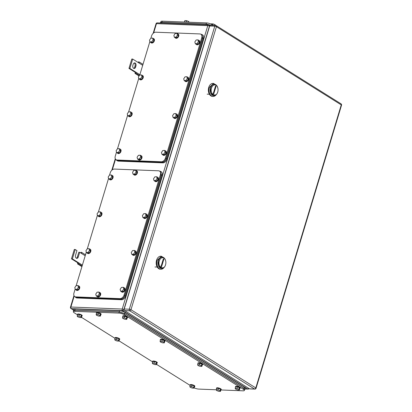 <?xml version="1.0" encoding="UTF-8"?>
<svg xmlns="http://www.w3.org/2000/svg" width="412" height="412" viewBox="0 0 412 412"><rect width="100%" height="100%" fill="white"/><g stroke="black" fill="none" stroke-linecap="round" stroke-linejoin="round"><path stroke-width="0.62" d="M138.205 62.511L138.535 61.815L139.349 62.078L138.926 62.964L132.7 59.065L129.868 68.433L136.099 72.337L135.198 72.301L135.028 73.434L135.981 73.238L136.099 72.337L139.869 74.701M139.081 75.973L135.028 73.434M142.99 64.36L139.349 62.078M142.701 65.328L138.926 62.964M139.457 75.417L135.981 73.238M129.868 68.433L128.966 68.402L135.198 72.301M132.7 59.065L131.799 59.029L128.966 68.402M135.939 65.997A2.235 1.504 -87.8 0 0 134.657 62.907A2.235 1.504 -87.8 0 0 133.2 64.282L132.86 65.405A2.235 1.504 -87.8 0 0 134.142 68.495A2.235 1.504 -87.8 0 0 135.6 67.12L135.939 65.997L135.038 65.961L134.698 67.084A2.235 1.504 -87.8 0 1 133.694 68.377M134.199 62.99A2.235 1.504 -87.8 0 1 135.038 65.961M80.706 252.953L81.04 252.252L81.849 252.515L81.432 253.406L79.686 252.314L78.27 257A2.235 1.504 -87.8 0 1 76.812 258.37A2.235 1.504 -87.8 0 1 75.53 255.28L76.946 250.594L75.2 249.502L72.373 258.875L78.599 262.779L77.698 262.743L77.528 263.871L78.481 263.675L78.599 262.779L82.374 265.143M81.926 266.626L77.528 263.871M85.495 254.801L81.849 252.515M85.202 255.77L81.432 253.406M82.127 265.961L78.481 263.675M72.373 258.875L71.472 258.839L77.698 262.743M75.2 249.502L74.299 249.466L71.472 258.839M79.686 252.314L78.785 252.278L77.374 256.964A2.235 1.504 -87.8 0 1 76.369 258.252M211.521 88.024A5.078 3.42 -87.8 0 1 214.734 84.903A5.078 3.42 -87.8 0 1 217.824 87.993A5.078 3.42 -87.8 0 1 217.752 91.928C216.12 98.097 209.502 93.951 211.521 88.024M217.752 91.928L217.572 92.453A5.686 3.826 -87.8 0 1 213.962 95.641A5.686 3.826 -87.8 0 1 210.697 87.777A5.686 3.826 -87.8 0 1 214.41 84.275A5.686 3.826 -87.8 0 1 217.757 87.741L217.824 87.993M215.533 86.02L213.241 93.622L213.735 93.936L216.032 86.329L215.533 86.02M214.286 84.275A5.686 3.826 92.2 0 0 214.168 84.269A5.686 3.826 92.2 0 0 210.455 87.766L210.666 93.04L213.843 95.635A5.686 3.826 -87.8 0 1 210.455 87.766A5.686 3.826 -87.8 0 1 214.286 84.275M215.141 87.313A4.063 2.802 122.1 0 1 216.032 86.329M216.609 85.444L213.601 83.43L212.999 83.409A6.499 4.372 92.2 0 0 208.755 87.406A6.499 4.372 92.2 0 0 212.489 96.398L213.092 96.423A6.499 4.372 92.2 0 0 216.249 94.652M213.601 83.43L209.358 87.432A6.499 4.372 92.2 0 0 213.092 96.423M159.346 260.848A5.078 3.42 -87.8 0 1 162.555 257.721A5.078 3.42 -87.8 0 1 165.65 260.811A5.078 3.42 -87.8 0 1 165.572 264.746C163.94 270.916 157.327 266.77 159.346 260.848M165.572 264.746L165.397 265.271A5.686 3.826 -87.8 0 1 161.787 268.464A5.686 3.826 -87.8 0 1 158.522 260.595A5.686 3.826 -87.8 0 1 162.23 257.098A5.686 3.826 -87.8 0 1 165.583 260.559L165.65 260.811M163.358 258.839L161.061 266.44L161.561 266.755L163.858 259.153L163.358 258.839M162.112 257.093A5.686 3.826 92.2 0 0 161.993 257.088A5.686 3.826 92.2 0 0 158.28 260.585L158.486 265.864L161.664 268.454A5.686 3.826 -87.8 0 1 158.28 260.585A5.686 3.826 -87.8 0 1 162.112 257.093M162.967 260.132A4.063 2.802 122.1 0 1 163.858 259.153M164.429 258.262L161.422 256.254L160.819 256.228A6.499 4.372 92.2 0 0 156.581 260.224A6.499 4.372 92.2 0 0 160.314 269.216L160.912 269.242A6.499 4.372 92.2 0 0 164.074 267.47M161.422 256.254L157.183 260.25A6.499 4.372 92.2 0 0 160.912 269.242M249.461 388.82L254.565 389.016A1.221 0.819 92.2 0 0 254.858 389.108L249.754 388.913A1.221 0.819 92.2 0 1 249.461 388.82L124.63 310.602L129.734 310.803A1.221 0.839 -57.9 0 0 130.975 309.711A1.221 0.324 -163.2 0 0 129.327 309.206A1.221 0.819 92.2 0 0 129.734 310.803L254.565 389.016A1.221 0.839 -57.9 0 0 255.806 387.929L130.975 309.711L216.424 26.677A1.221 0.839 -57.9 0 0 216.171 25.611A1.221 1.221 0 0 0 215.574 25.426A1.221 0.819 92.2 0 0 214.776 26.172L129.327 309.206L124.218 309.01L209.672 25.977L214.776 26.172A1.221 0.324 -163.2 0 1 216.424 26.677L341.26 104.895A1.221 0.324 16.8 0 1 341.527 105.209A1.221 1.221 0 0 0 341.007 103.824L216.171 25.611M124.218 309.01A1.221 0.819 92.2 0 0 124.63 310.602M215.862 25.518A1.221 0.819 92.2 0 0 215.574 25.426L210.47 25.225A1.221 0.819 92.2 0 0 209.672 25.977M116.498 152.121L115.272 156.174A4.063 2.802 -57.9 0 0 116.117 159.732L117.889 160.505L162.029 162.235L161.283 161.767A4.063 2.802 -57.9 0 0 165.413 158.136L201.746 37.801A4.063 2.802 -57.9 0 0 200.902 34.237A4.063 2.802 -57.9 0 0 199.877 33.933L155.741 32.203A4.063 2.802 -57.9 0 0 151.606 35.834L150.885 38.218M117.508 148.768L127.622 115.272M128.632 111.92L138.746 78.419M139.761 75.066L149.875 41.571M116.117 159.732A4.063 2.802 -57.9 0 0 117.142 160.036L161.283 161.767M162.029 162.235C163.919 162.086 165.3 160.876 166.165 158.605L202.493 38.27L201.633 34.696M140.641 78.671L141.955 76.73L141.476 74.933L142.47 75.556L142.949 77.353L141.64 79.295L139.848 79.439L138.854 78.816L140.641 78.671L141.64 79.295M138.854 78.816L138.375 77.018L139.683 75.072L141.476 74.933M141.955 76.73L142.949 77.353M142.011 75.267A2.436 1.684 122.1 0 1 142.454 75.432A2.436 1.684 122.1 0 1 142.851 77.878A2.436 1.684 122.1 0 1 140.662 79.743A2.436 1.684 122.1 0 1 139.864 79.562A2.436 1.684 122.1 0 1 139.524 79.238M142.573 75.52A2.436 1.684 122.1 0 1 142.701 75.587A2.436 1.684 122.1 0 1 143.098 78.038A2.436 1.684 122.1 0 1 140.909 79.897A2.436 1.684 122.1 0 1 140.116 79.722A2.436 1.684 122.1 0 1 139.998 79.634M129.517 115.525L130.825 113.578L130.346 111.781L131.346 112.404L131.825 114.206L130.511 116.148L128.724 116.292L127.725 115.669L129.517 115.525L130.511 116.148M127.725 115.669L127.246 113.867L128.559 111.925L130.346 111.781M130.825 113.578L131.825 114.206M130.882 112.115A2.436 1.684 122.1 0 1 131.33 112.28A2.436 1.684 122.1 0 1 131.722 114.732A2.436 1.684 122.1 0 1 129.533 116.596A2.436 1.684 122.1 0 1 128.74 116.416A2.436 1.684 122.1 0 1 128.395 116.086M131.449 112.368A2.436 1.684 122.1 0 1 131.577 112.44A2.436 1.684 122.1 0 1 131.974 114.886A2.436 1.684 122.1 0 1 129.785 116.751A2.436 1.684 122.1 0 1 128.987 116.57A2.436 1.684 122.1 0 1 128.868 116.483M174.853 117.296L176.166 115.355L175.687 113.558L176.681 114.181L177.16 115.978L175.852 117.925L174.06 118.069L173.066 117.441L174.853 117.296L175.852 117.925M173.066 117.441L172.587 115.643L173.9 113.702L175.687 113.558M176.166 115.355L177.16 115.978M176.223 113.892A2.436 1.684 122.1 0 1 176.666 114.057A2.436 1.684 122.1 0 1 177.062 116.508A2.436 1.684 122.1 0 1 174.873 118.368A2.436 1.684 122.1 0 1 174.08 118.187A2.436 1.684 122.1 0 1 173.735 117.863M176.784 114.145A2.436 1.684 122.1 0 1 176.918 114.212A2.436 1.684 122.1 0 1 177.309 116.663A2.436 1.684 122.1 0 1 175.121 118.527A2.436 1.684 122.1 0 1 174.328 118.347A2.436 1.684 122.1 0 1 174.209 118.259M185.982 80.448L187.29 78.507L186.811 76.704L187.81 77.327L188.289 79.13L186.976 81.071L185.189 81.215L184.19 80.592L185.982 80.448L186.976 81.071M184.19 80.592L183.711 78.79L185.024 76.848L186.811 76.704M187.29 78.507L188.289 79.13M187.347 77.039A2.436 1.684 122.1 0 1 187.795 77.209A2.436 1.684 122.1 0 1 188.186 79.655A2.436 1.684 122.1 0 1 185.997 81.519A2.436 1.684 122.1 0 1 185.204 81.339A2.436 1.684 122.1 0 1 184.859 81.01M187.913 77.291A2.436 1.684 122.1 0 1 188.042 77.363A2.436 1.684 122.1 0 1 188.439 79.81A2.436 1.684 122.1 0 1 186.25 81.674A2.436 1.684 122.1 0 1 185.452 81.494A2.436 1.684 122.1 0 1 185.333 81.411M197.106 43.595L198.414 41.653L197.94 39.856L198.934 40.479L199.413 42.276L198.1 44.223L196.313 44.367L195.319 43.739L197.106 43.595L198.1 44.223M195.319 43.739L194.84 41.942L196.148 40L197.94 39.856M198.414 41.653L199.413 42.276M198.476 40.191A2.436 1.684 122.1 0 1 198.919 40.355A2.436 1.684 122.1 0 1 199.315 42.807A2.436 1.684 122.1 0 1 197.127 44.666A2.436 1.684 122.1 0 1 196.328 44.486A2.436 1.684 122.1 0 1 195.988 44.161M199.037 40.443A2.436 1.684 122.1 0 1 199.166 40.515A2.436 1.684 122.1 0 1 199.562 42.961A2.436 1.684 122.1 0 1 197.374 44.826A2.436 1.684 122.1 0 1 196.581 44.645A2.436 1.684 122.1 0 1 196.457 44.558M151.765 41.823L153.079 39.876L152.6 38.079L153.599 38.702L154.078 40.505L152.764 42.446L150.977 42.591L149.978 41.967L151.765 41.823L152.764 42.446M149.978 41.967L149.499 40.165L150.813 38.223L152.6 38.079M153.079 39.876L154.078 40.505M153.135 38.414A2.436 1.684 122.1 0 1 153.578 38.584A2.436 1.684 122.1 0 1 153.975 41.03A2.436 1.684 122.1 0 1 151.786 42.894A2.436 1.684 122.1 0 1 150.993 42.714A2.436 1.684 122.1 0 1 150.648 42.385M153.702 38.666A2.436 1.684 122.1 0 1 153.831 38.738A2.436 1.684 122.1 0 1 154.227 41.185A2.436 1.684 122.1 0 1 152.033 43.049A2.436 1.684 122.1 0 1 151.24 42.869A2.436 1.684 122.1 0 1 151.122 42.781M139.349 158.924L140.662 156.977L140.183 155.18L141.177 155.803L141.656 157.605L140.348 159.547L138.556 159.691L137.562 159.068L139.349 158.924L140.348 159.547M137.562 159.068L137.083 157.266L138.396 155.324L140.183 155.18M140.662 156.977L141.656 157.605M140.719 155.515A2.436 1.684 122.1 0 1 141.162 155.679A2.436 1.684 122.1 0 1 141.558 158.131A2.436 1.684 122.1 0 1 139.369 159.995A2.436 1.684 122.1 0 1 138.576 159.815A2.436 1.684 122.1 0 1 138.231 159.485M141.28 155.767A2.436 1.684 122.1 0 1 141.414 155.839A2.436 1.684 122.1 0 1 141.805 158.285A2.436 1.684 122.1 0 1 139.617 160.15A2.436 1.684 122.1 0 1 138.823 159.969A2.436 1.684 122.1 0 1 138.705 159.882M176.135 37.085L177.443 35.144L176.969 33.346L177.963 33.969L178.442 35.767L177.129 37.708L175.342 37.852L174.343 37.229L176.135 37.085L177.129 37.708M174.343 37.229L173.869 35.432L175.177 33.485L176.969 33.346M177.443 35.144L178.442 35.767M177.505 33.681A2.436 1.684 122.1 0 1 177.948 33.846A2.436 1.684 122.1 0 1 178.345 36.292A2.436 1.684 122.1 0 1 176.151 38.156A2.436 1.684 122.1 0 1 175.358 37.976A2.436 1.684 122.1 0 1 175.018 37.652M178.066 33.933A2.436 1.684 122.1 0 1 178.195 34A2.436 1.684 122.1 0 1 178.592 36.452A2.436 1.684 122.1 0 1 176.403 38.311A2.436 1.684 122.1 0 1 175.61 38.136A2.436 1.684 122.1 0 1 175.486 38.048M163.729 154.15L165.037 152.208L164.563 150.406L165.557 151.029L166.036 152.831L164.723 154.773L162.936 154.917L161.937 154.294L163.729 154.15L164.723 154.773M161.937 154.294L161.463 152.492L162.771 150.55L164.563 150.406M165.037 152.208L166.036 152.831M165.099 150.74A2.436 1.684 122.1 0 1 165.542 150.91A2.436 1.684 122.1 0 1 165.938 153.357A2.436 1.684 122.1 0 1 163.744 155.221A2.436 1.684 122.1 0 1 162.951 155.041A2.436 1.684 122.1 0 1 162.611 154.711M165.66 150.993A2.436 1.684 122.1 0 1 165.789 151.065A2.436 1.684 122.1 0 1 166.185 153.511A2.436 1.684 122.1 0 1 163.997 155.375A2.436 1.684 122.1 0 1 163.203 155.195A2.436 1.684 122.1 0 1 163.08 155.108M118.388 152.373L119.701 150.432L119.222 148.629L120.222 149.257L120.695 151.055L119.387 152.996L117.595 153.14L116.601 152.517L118.388 152.373L119.387 152.996M116.601 152.517L116.122 150.72L117.435 148.773L119.222 148.629M119.701 150.432L120.695 151.055M119.758 148.969A2.436 1.684 122.1 0 1 120.201 149.134A2.436 1.684 122.1 0 1 120.598 151.58A2.436 1.684 122.1 0 1 118.409 153.444A2.436 1.684 122.1 0 1 117.616 153.264A2.436 1.684 122.1 0 1 117.271 152.94M120.325 149.221A2.436 1.684 122.1 0 1 120.453 149.288A2.436 1.684 122.1 0 1 120.845 151.74A2.436 1.684 122.1 0 1 118.656 153.599A2.436 1.684 122.1 0 1 117.863 153.418A2.436 1.684 122.1 0 1 117.744 153.336M116.004 159.655L116.668 160.345L117.698 160.649L162.132 162.39C164.022 162.24 165.403 161.03 166.268 158.759L202.714 38.048L201.865 34.49L200.804 34.181M201.885 34.5L202.616 34.958A4.063 2.802 -57.9 0 1 203.461 38.517L167.014 159.228A4.063 2.802 -57.9 0 1 162.879 162.858L118.445 161.118L117.698 160.649M116.689 160.356L117.42 160.814A4.063 2.802 -57.9 0 0 118.445 161.118M220.925 389.963L242.972 390.823A4.063 1.082 -163.2 0 0 244.368 390.437L244.707 389.314L243.822 388.253L124.723 313.63L119.228 311.951L75.087 310.226L73.691 310.612L73.351 311.735A4.063 1.082 -163.2 0 0 74.237 312.79L77.487 314.825M73.351 311.735A4.063 1.082 -163.2 0 1 74.747 311.348L118.888 313.079A4.063 1.082 -163.2 0 1 124.383 314.758L243.482 389.381A4.063 1.082 -163.2 0 1 244.368 390.437M190.133 385.411L156.581 364.383M152.584 361.88L119.032 340.858M115.036 338.355L81.478 317.328M194.145 387.852A4.063 1.082 -163.2 0 0 198.836 389.098L217.963 389.84L218.417 388.341L220.533 389.155L220.909 389.901L220.456 391.4L218.726 391.333L216.609 390.519L216.233 389.773L216.686 388.274L218.417 388.341M156.503 364.646L156.122 363.899L154.011 363.08L154.464 361.582L156.575 362.395L156.951 363.142L156.503 364.646L154.768 364.574L152.656 363.76L152.275 363.013L154.011 363.08M156.122 363.899L156.575 362.395M152.275 363.013L152.728 361.515L154.464 361.582M152.61 361.911A2.436 0.649 16.8 0 1 152.507 361.623A2.436 0.649 16.8 0 1 153.346 361.391A2.436 0.649 16.8 0 1 155.921 362.03A2.436 0.649 16.8 0 1 157.173 363.034A2.436 0.649 16.8 0 1 156.931 363.214M152.507 361.623L152.62 361.252A2.436 0.649 16.8 0 1 153.46 361.02A2.436 0.649 16.8 0 1 156.035 361.654A2.436 0.649 16.8 0 1 157.286 362.658L157.173 363.034M194.052 388.171L193.671 387.424L191.559 386.611L192.013 385.112L194.124 385.926L194.505 386.672L194.052 388.171L192.316 388.104L190.205 387.29L189.824 386.544L191.559 386.611M193.671 387.424L194.124 385.926M189.824 386.544L190.277 385.04L192.013 385.112M190.159 385.436A2.436 0.649 16.8 0 1 190.056 385.153A2.436 0.649 16.8 0 1 190.895 384.921A2.436 0.649 16.8 0 1 193.47 385.56A2.436 0.649 16.8 0 1 194.727 386.559A2.436 0.649 16.8 0 1 194.479 386.744M190.056 385.153L190.169 384.777A2.436 0.649 16.8 0 1 191.008 384.545A2.436 0.649 16.8 0 1 193.583 385.184A2.436 0.649 16.8 0 1 194.84 386.188L194.727 386.559M239.387 389.948L239.012 389.201L236.895 388.382L237.348 386.883L239.465 387.697L239.841 388.444L239.387 389.948L237.657 389.876L235.54 389.062L235.164 388.315L236.895 388.382M239.012 389.201L239.465 387.697M235.164 388.315L235.618 386.817L237.348 386.883M235.494 387.213A2.436 0.649 16.8 0 1 235.396 386.925A2.436 0.649 16.8 0 1 236.236 386.693A2.436 0.649 16.8 0 1 238.805 387.332A2.436 0.649 16.8 0 1 240.062 388.336A2.436 0.649 16.8 0 1 239.82 388.516M235.396 386.925L235.51 386.554A2.436 0.649 16.8 0 1 236.349 386.322A2.436 0.649 16.8 0 1 238.919 386.956A2.436 0.649 16.8 0 1 240.175 387.96L240.062 388.336M201.839 366.417L201.458 365.671L199.346 364.857L199.799 363.358L201.911 364.172L202.292 364.919L201.839 366.417L200.103 366.35L197.992 365.537L197.616 364.79L199.346 364.857M201.458 365.671L201.911 364.172M197.616 364.79L198.069 363.291L199.799 363.358M197.945 363.688A2.436 0.649 16.8 0 1 197.848 363.399A2.436 0.649 16.8 0 1 198.682 363.168A2.436 0.649 16.8 0 1 201.257 363.806A2.436 0.649 16.8 0 1 202.513 364.811A2.436 0.649 16.8 0 1 202.271 364.991M197.848 363.399L197.961 363.024A2.436 0.649 16.8 0 1 198.795 362.792A2.436 0.649 16.8 0 1 201.37 363.43A2.436 0.649 16.8 0 1 202.627 364.435L202.513 364.811M164.29 342.892L163.909 342.145L161.798 341.332L162.251 339.833L164.362 340.647L164.743 341.394L164.29 342.892L162.555 342.825L160.443 342.006L160.062 341.265L161.798 341.332M163.909 342.145L164.362 340.647M160.062 341.265L160.515 339.761L162.251 339.833M160.397 340.158A2.436 0.649 16.8 0 1 160.294 339.874A2.436 0.649 16.8 0 1 161.133 339.642A2.436 0.649 16.8 0 1 163.708 340.276A2.436 0.649 16.8 0 1 164.965 341.28A2.436 0.649 16.8 0 1 164.723 341.466M160.294 339.874L160.407 339.498A2.436 0.649 16.8 0 1 161.247 339.267A2.436 0.649 16.8 0 1 163.822 339.905A2.436 0.649 16.8 0 1 165.078 340.909L164.965 341.28M118.95 341.115L118.574 340.369L116.462 339.555L116.91 338.056L119.027 338.87L119.403 339.617L118.95 341.115L117.219 341.048L115.108 340.235L114.727 339.488L116.462 339.555M118.574 340.369L119.027 338.87M114.727 339.488L115.18 337.989L116.91 338.056M115.061 338.386A2.436 0.649 16.8 0 1 114.958 338.098A2.436 0.649 16.8 0 1 115.798 337.866A2.436 0.649 16.8 0 1 118.373 338.504A2.436 0.649 16.8 0 1 119.624 339.509A2.436 0.649 16.8 0 1 119.382 339.689M114.958 338.098L115.072 337.722A2.436 0.649 16.8 0 1 115.911 337.49A2.436 0.649 16.8 0 1 118.486 338.128A2.436 0.649 16.8 0 1 119.737 339.133L119.624 339.509M220.456 391.4L220.08 390.653L217.963 389.84M220.08 390.653L220.533 389.155M216.563 388.665A2.436 0.649 16.8 0 1 216.465 388.382A2.436 0.649 16.8 0 1 217.304 388.15A2.436 0.649 16.8 0 1 219.874 388.789A2.436 0.649 16.8 0 1 221.131 389.788A2.436 0.649 16.8 0 1 220.889 389.973M216.465 388.382L216.578 388.006A2.436 0.649 16.8 0 1 217.418 387.774A2.436 0.649 16.8 0 1 219.987 388.413A2.436 0.649 16.8 0 1 221.244 389.417L221.131 389.788M100.358 316.148L99.977 315.401L97.865 314.588L98.319 313.089L100.43 313.903L100.811 314.65L100.358 316.148L98.623 316.081L96.511 315.268L96.135 314.521L97.865 314.588M99.977 315.401L100.43 313.903M96.135 314.521L96.583 313.022L98.319 313.089M96.465 313.419A2.436 0.649 16.8 0 1 96.367 313.13A2.436 0.649 16.8 0 1 97.201 312.899A2.436 0.649 16.8 0 1 99.776 313.537A2.436 0.649 16.8 0 1 101.033 314.541A2.436 0.649 16.8 0 1 100.791 314.722M96.367 313.13L96.48 312.754A2.436 0.649 16.8 0 1 97.314 312.523A2.436 0.649 16.8 0 1 99.889 313.161A2.436 0.649 16.8 0 1 101.146 314.165L101.033 314.541M126.742 319.362L126.36 318.615L124.249 317.801L124.702 316.303L126.814 317.116L127.195 317.863L126.742 319.362L125.006 319.295L122.894 318.481L122.513 317.734L124.249 317.801M126.36 318.615L126.814 317.116M122.513 317.734L122.967 316.236L124.702 316.303M122.848 316.632A2.436 0.649 16.8 0 1 122.745 316.344A2.436 0.649 16.8 0 1 123.585 316.112A2.436 0.649 16.8 0 1 126.16 316.751A2.436 0.649 16.8 0 1 127.411 317.755A2.436 0.649 16.8 0 1 127.169 317.935M122.745 316.344L122.858 315.968A2.436 0.649 16.8 0 1 123.698 315.736A2.436 0.649 16.8 0 1 126.273 316.375A2.436 0.649 16.8 0 1 127.524 317.379L127.411 317.755M81.401 317.59L81.025 316.843L78.908 316.03L79.361 314.526L81.473 315.345L81.854 316.092L81.401 317.59L79.67 317.523L77.554 316.704L77.178 315.958L78.908 316.03M81.025 316.843L81.473 315.345M77.178 315.958L77.631 314.459L79.361 314.526M77.508 314.856A2.436 0.649 16.8 0 1 77.41 314.572A2.436 0.649 16.8 0 1 78.249 314.341A2.436 0.649 16.8 0 1 80.819 314.974A2.436 0.649 16.8 0 1 82.076 315.978A2.436 0.649 16.8 0 1 81.834 316.164M77.41 314.572L77.523 314.196A2.436 0.649 16.8 0 1 78.362 313.965A2.436 0.649 16.8 0 1 80.932 314.603A2.436 0.649 16.8 0 1 82.189 315.602L82.076 315.978M244.599 389.67L244.96 389.381L244.074 388.325L124.723 313.542L119.228 311.863L74.788 310.123L73.393 310.509L73.573 311.003M73.393 310.509L73.733 309.386A4.063 1.082 -163.2 0 1 75.128 309L119.568 310.741L119.228 311.863M244.96 389.381L245.3 388.259A4.063 1.082 -163.2 0 0 244.414 387.198L125.063 312.42A4.063 1.082 -163.2 0 0 119.568 310.741M213.153 25.328L211.959 24.581A4.063 1.082 16.8 0 0 206.463 22.902L162.328 21.177A4.063 1.082 16.8 0 0 160.932 21.563L160.701 22.33M211.155 24.148L211.248 23.829L212.983 23.896L215.095 24.71L215.455 25.42M212.983 23.896L212.649 25.014M215.095 24.71L214.889 25.4M251.717 47.88L252.814 48.57M289.265 71.41L290.362 72.095M184.411 22.027L184.844 20.6L186.574 20.667L188.691 21.481L189.067 22.222M186.574 20.667L186.142 22.109M188.691 21.481L188.475 22.202M185.936 22.099A2.436 0.649 -163.2 0 0 185.009 21.975A2.436 0.649 -163.2 0 0 184.375 22.037M326.814 94.935L327.911 95.62M160.227 22.995L160.34 22.619L161.741 22.233L206.175 23.973L210.923 25.245M75.525 297.057L76.57 297.376L120.706 299.102L119.959 298.633A4.063 2.802 -57.9 0 0 124.094 295.002L160.423 174.667A4.063 2.802 -57.9 0 0 159.578 171.109A4.063 2.802 -57.9 0 0 158.553 170.8L114.418 169.075A4.063 2.802 -57.9 0 0 110.282 172.705L109.561 175.085M75.545 297.067L74.793 296.599A4.063 2.802 -57.9 0 1 73.949 293.04L75.175 288.992M76.184 285.64L86.299 252.139M87.313 248.786L97.423 215.291M98.437 211.938L108.552 178.437M74.793 296.599A4.063 2.802 -57.9 0 0 75.818 296.908L119.959 298.633M120.706 299.102C122.596 298.952 123.976 297.742 124.841 295.471L161.169 175.136L160.325 171.577L159.578 171.109M99.318 215.543L100.631 213.596L100.152 211.799L101.146 212.422L101.625 214.225L100.317 216.166L98.525 216.31L97.531 215.687L99.318 215.543L100.317 216.166M97.531 215.687L97.052 213.885L98.365 211.943L100.152 211.799M100.631 213.596L101.625 214.225M100.688 212.134A2.436 1.684 122.1 0 1 101.131 212.298A2.436 1.684 122.1 0 1 101.527 214.75A2.436 1.684 122.1 0 1 99.338 216.614A2.436 1.684 122.1 0 1 98.545 216.434A2.436 1.684 122.1 0 1 98.2 216.104M101.249 212.386A2.436 1.684 122.1 0 1 101.383 212.458A2.436 1.684 122.1 0 1 101.774 214.904A2.436 1.684 122.1 0 1 99.586 216.769A2.436 1.684 122.1 0 1 98.792 216.588A2.436 1.684 122.1 0 1 98.674 216.501M88.194 252.391L89.502 250.45L89.028 248.647L90.022 249.275L90.501 251.073L89.188 253.014L87.401 253.159L86.402 252.535L88.194 252.391L89.188 253.014M86.402 252.535L85.928 250.738L87.236 248.791L89.028 248.647M89.502 250.45L90.501 251.073M89.564 248.987A2.436 1.684 122.1 0 1 90.007 249.152A2.436 1.684 122.1 0 1 90.403 251.598A2.436 1.684 122.1 0 1 88.209 253.462A2.436 1.684 122.1 0 1 87.416 253.282A2.436 1.684 122.1 0 1 87.076 252.958M90.125 249.239A2.436 1.684 122.1 0 1 90.254 249.306A2.436 1.684 122.1 0 1 90.65 251.758A2.436 1.684 122.1 0 1 88.462 253.617A2.436 1.684 122.1 0 1 87.668 253.437A2.436 1.684 122.1 0 1 87.545 253.354M133.529 254.168L134.842 252.221L134.363 250.424L135.363 251.047L135.836 252.85L134.528 254.791L132.736 254.935L131.742 254.312L133.529 254.168L134.528 254.791M131.742 254.312L131.263 252.51L132.576 250.568L134.363 250.424M134.842 252.221L135.836 252.85M134.899 250.759A2.436 1.684 122.1 0 1 135.342 250.929A2.436 1.684 122.1 0 1 135.739 253.375A2.436 1.684 122.1 0 1 133.55 255.239A2.436 1.684 122.1 0 1 132.757 255.059A2.436 1.684 122.1 0 1 132.412 254.729M135.466 251.011A2.436 1.684 122.1 0 1 135.594 251.083A2.436 1.684 122.1 0 1 135.986 253.529A2.436 1.684 122.1 0 1 133.797 255.394A2.436 1.684 122.1 0 1 133.004 255.213A2.436 1.684 122.1 0 1 132.885 255.126M144.658 217.315L145.966 215.373L145.488 213.576L146.487 214.199L146.966 215.996L145.652 217.943L143.865 218.087L142.866 217.459L144.658 217.315L145.652 217.943M142.866 217.459L142.387 215.661L143.7 213.72L145.488 213.576M145.966 215.373L146.966 215.996M146.023 213.91A2.436 1.684 122.1 0 1 146.471 214.075A2.436 1.684 122.1 0 1 146.863 216.521A2.436 1.684 122.1 0 1 144.674 218.386A2.436 1.684 122.1 0 1 143.881 218.206A2.436 1.684 122.1 0 1 143.536 217.881M146.59 214.163A2.436 1.684 122.1 0 1 146.718 214.23A2.436 1.684 122.1 0 1 147.115 216.681A2.436 1.684 122.1 0 1 144.926 218.545A2.436 1.684 122.1 0 1 144.128 218.365A2.436 1.684 122.1 0 1 144.009 218.278M155.782 180.466L157.096 178.525L156.617 176.722L157.611 177.345L158.09 179.148L156.781 181.089L154.989 181.234L153.995 180.611L155.782 180.466L156.781 181.089M153.995 180.611L153.516 178.808L154.824 176.866L156.617 176.722M157.096 178.525L158.09 179.148M157.152 177.057A2.436 1.684 122.1 0 1 157.595 177.227A2.436 1.684 122.1 0 1 157.992 179.673A2.436 1.684 122.1 0 1 155.803 181.537A2.436 1.684 122.1 0 1 155.005 181.357A2.436 1.684 122.1 0 1 154.665 181.028M157.714 177.309A2.436 1.684 122.1 0 1 157.842 177.381A2.436 1.684 122.1 0 1 158.239 179.828A2.436 1.684 122.1 0 1 156.05 181.692A2.436 1.684 122.1 0 1 155.257 181.512A2.436 1.684 122.1 0 1 155.139 181.424M110.447 178.69L111.755 176.748L111.276 174.946L112.275 175.574L112.754 177.371L111.441 179.313L109.654 179.457L108.655 178.834L110.447 178.69L111.441 179.313M108.655 178.834L108.176 177.036L109.489 175.09L111.276 174.946M111.755 176.748L112.754 177.371M111.812 175.285A2.436 1.684 122.1 0 1 112.26 175.45A2.436 1.684 122.1 0 1 112.651 177.896A2.436 1.684 122.1 0 1 110.462 179.761A2.436 1.684 122.1 0 1 109.669 179.581A2.436 1.684 122.1 0 1 109.324 179.256M112.378 175.538A2.436 1.684 122.1 0 1 112.507 175.605A2.436 1.684 122.1 0 1 112.903 178.056A2.436 1.684 122.1 0 1 110.715 179.915A2.436 1.684 122.1 0 1 109.916 179.735A2.436 1.684 122.1 0 1 109.798 179.653M98.025 295.79L99.338 293.849L98.859 292.046L99.859 292.674L100.332 294.472L99.024 296.413L97.232 296.558L96.238 295.934L98.025 295.79L99.024 296.413M96.238 295.934L95.759 294.137L97.072 292.19L98.859 292.046M99.338 293.849L100.332 294.472M99.395 292.386A2.436 1.684 122.1 0 1 99.838 292.551A2.436 1.684 122.1 0 1 100.234 294.997A2.436 1.684 122.1 0 1 98.046 296.861A2.436 1.684 122.1 0 1 97.253 296.681A2.436 1.684 122.1 0 1 96.908 296.357M99.962 292.638A2.436 1.684 122.1 0 1 100.09 292.705A2.436 1.684 122.1 0 1 100.482 295.157A2.436 1.684 122.1 0 1 98.293 297.016A2.436 1.684 122.1 0 1 97.5 296.836A2.436 1.684 122.1 0 1 97.381 296.753M134.812 173.957L136.12 172.01L135.646 170.213L136.64 170.836L137.119 172.638L135.805 174.58L134.018 174.724L133.025 174.101L134.812 173.957L135.805 174.58M133.025 174.101L132.546 172.298L133.854 170.357L135.646 170.213M136.12 172.01L137.119 172.638M136.181 170.547A2.436 1.684 122.1 0 1 136.624 170.712A2.436 1.684 122.1 0 1 137.021 173.164A2.436 1.684 122.1 0 1 134.832 175.028A2.436 1.684 122.1 0 1 134.034 174.848A2.436 1.684 122.1 0 1 133.694 174.518M136.743 170.8A2.436 1.684 122.1 0 1 136.872 170.872A2.436 1.684 122.1 0 1 137.268 173.318A2.436 1.684 122.1 0 1 135.079 175.182A2.436 1.684 122.1 0 1 134.286 175.002A2.436 1.684 122.1 0 1 134.163 174.915M122.405 291.016L123.713 289.075L123.24 287.277L124.233 287.9L124.712 289.698L123.399 291.644L121.612 291.784L120.618 291.16L122.405 291.016L123.399 291.644M120.618 291.16L120.139 289.363L121.447 287.422L123.24 287.277M123.713 289.075L124.712 289.698M123.775 287.612A2.436 1.684 122.1 0 1 124.218 287.777A2.436 1.684 122.1 0 1 124.615 290.223A2.436 1.684 122.1 0 1 122.426 292.087A2.436 1.684 122.1 0 1 121.628 291.907A2.436 1.684 122.1 0 1 121.288 291.583M124.336 287.864A2.436 1.684 122.1 0 1 124.465 287.931A2.436 1.684 122.1 0 1 124.862 290.383A2.436 1.684 122.1 0 1 122.673 292.242A2.436 1.684 122.1 0 1 121.88 292.067A2.436 1.684 122.1 0 1 121.756 291.979M77.065 289.245L78.378 287.298L77.899 285.501L78.898 286.124L79.377 287.926L78.064 289.868L76.277 290.012L75.278 289.384L77.065 289.245L78.064 289.868M75.278 289.384L74.799 287.586L76.112 285.645L77.899 285.501M78.378 287.298L79.377 287.926M78.435 285.835A2.436 1.684 122.1 0 1 78.877 286A2.436 1.684 122.1 0 1 79.274 288.452A2.436 1.684 122.1 0 1 77.085 290.311A2.436 1.684 122.1 0 1 76.292 290.136A2.436 1.684 122.1 0 1 75.947 289.806M79.001 286.088A2.436 1.684 122.1 0 1 79.13 286.16A2.436 1.684 122.1 0 1 79.526 288.606A2.436 1.684 122.1 0 1 77.332 290.47A2.436 1.684 122.1 0 1 76.539 290.29A2.436 1.684 122.1 0 1 76.421 290.202M74.68 296.522L76.375 297.521L120.809 299.261C122.699 299.107 124.079 297.897 124.944 295.625L161.391 174.915L160.546 171.356L159.48 171.047M160.562 171.366L161.293 171.825A4.063 2.802 -57.9 0 1 162.137 175.383L125.691 296.094A4.063 2.802 -57.9 0 1 121.555 299.73L77.121 297.989L76.375 297.521M75.365 297.222L76.096 297.68A4.063 2.802 -57.9 0 0 77.121 297.989M135.6 67.12L134.698 67.084M78.27 257L77.374 256.964M245.104 388.907L247.725 389.01L122.647 310.643L71.302 308.629L73.537 310.03M73.969 295.589L70.473 307.151A1.221 0.324 16.8 0 1 70.895 307.038L122.235 309.046L207.803 25.637A1.221 0.324 16.8 0 1 209.451 26.141L209.595 26.234M153.655 32.924L156.462 23.628L207.803 25.637A1.221 0.819 -87.8 0 1 208.601 24.89A1.221 1.221 0 0 1 209.198 25.075L209.909 25.518M70.473 307.151A1.221 1.221 0 0 0 70.993 308.537A1.221 0.839 -57.9 0 0 71.302 308.629A1.221 0.819 92.2 0 1 70.895 307.038L74.212 296.043M112.332 169.79L115.535 159.176M156.04 23.747A1.221 0.324 16.8 0 1 156.462 23.628A1.221 0.819 -87.8 0 1 157.255 22.876A1.221 1.221 0 0 0 156.04 23.747L153.14 33.351M124.156 309.721L123.883 309.551A1.221 0.839 122.1 0 1 122.647 310.643A1.221 0.819 92.2 0 1 122.235 309.046A1.221 0.324 16.8 0 1 123.883 309.551L209.451 26.141A1.221 0.839 -57.9 0 0 209.198 25.075M245.078 388.99L248.019 389.108A1.221 0.819 92.2 0 1 247.725 389.01A1.221 0.839 -57.9 0 0 248.755 388.377M254.858 389.108A1.221 1.221 0 0 0 256.073 388.243A1.221 0.324 16.8 0 0 255.806 387.929L341.26 104.895A1.221 0.839 -57.9 0 0 341.007 103.824M166.165 158.605L165.413 158.136M201.746 37.801L202.493 38.27M117.889 160.505L117.142 160.036M167.014 159.228L166.268 158.759M162.879 162.858L162.132 162.39M203.461 38.517L202.714 38.048M243.822 388.253L243.482 389.381M124.383 314.758L124.723 313.63M119.228 311.951L118.888 313.079M74.747 311.348L75.087 310.226M75.128 309L74.788 310.123M244.414 387.198L244.074 388.325M125.063 312.42L124.723 313.542M211.753 25.276L211.959 24.581M206.144 23.973L206.463 22.902M162.004 22.243L162.328 21.177M161.494 23.046L161.741 22.233M205.933 24.787L206.175 23.973M124.841 295.471L124.094 295.002M160.423 174.667L161.169 175.136M76.57 297.376L75.818 296.908M125.691 296.094L124.944 295.625M121.555 299.73L120.809 299.261M162.137 175.383L161.391 174.915M111.817 170.218L115.288 158.718M248.019 389.108A1.221 1.221 0 0 0 249.075 388.573M70.993 308.537L73.511 310.118M157.255 22.876L208.601 24.89M208.812 94.224L207.164 94.157M156.637 267.043L154.989 266.976M256.073 388.243L341.527 105.209M201.648 34.706L200.902 34.237"/></g></svg>

